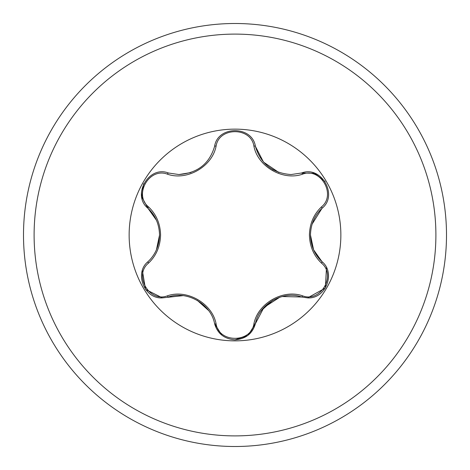 <?xml version="1.0" encoding="UTF-8"?>
<svg xmlns="http://www.w3.org/2000/svg" width="470" height="470" viewBox="0 0 470 470"><rect width="100%" height="100%" fill="white"/><g stroke="black" fill="none" stroke-linecap="round" stroke-linejoin="round"><path stroke-width="0.7" d="M235 446.5A211.5 211.5 0 0 0 446.5 235A211.5 211.5 0 0 0 235 23.5A211.5 211.5 0 0 0 23.5 235A211.5 211.5 0 0 0 235 446.5A211.5 211.5 0 0 0 446.5 235A211.5 211.5 0 0 0 235 23.5M148.555 206.912C156.269 214.314 160.276 223.673 160.576 235C160.276 246.351 156.269 255.709 148.555 263.088C133.339 275.226 149.384 302.944 167.455 295.818C187.101 288.88 212.37 303.544 216.1 323.906C219.008 343.153 251.033 343.118 253.9 323.906C257.713 303.42 283.046 288.868 302.545 295.818C320.669 302.927 336.649 275.173 321.445 263.088C313.731 255.686 309.724 246.327 309.424 235C309.724 223.65 313.731 214.291 321.445 206.912C336.661 194.774 320.616 167.056 302.545 174.182C282.899 181.12 257.63 166.456 253.9 146.094C250.992 126.847 218.967 126.882 216.1 146.094C212.287 166.58 186.954 181.132 167.455 174.182C149.331 167.073 133.351 194.827 148.555 206.912A1.686 0.593 133.3 0 0 148.015 208.339C155.388 215.325 159.23 224.214 159.536 235C159.23 245.763 155.388 254.652 148.015 261.661A1.686 0.593 -133.3 0 0 148.555 263.088M340.862 235A105.862 105.862 0 0 0 235 129.138A105.862 105.862 0 0 0 129.138 235A105.862 105.862 0 0 0 235 340.862A105.862 105.862 0 0 0 340.862 235M321.445 206.912A1.686 0.593 -133.3 0 1 321.985 208.339C338.541 195.285 321.216 165.205 301.581 173.001L291.042 174.552C272.477 173.16 260.597 163.754 255.404 146.34L263.517 162.091L278.845 172.461M216.1 146.094A1.686 0.593 13.3 0 0 214.596 146.34C217.622 125.472 252.337 125.437 255.404 146.34A1.686 0.593 166.7 0 0 253.9 146.094M214.596 146.34C209.479 163.701 197.6 173.107 178.958 174.552L168.419 173.001C148.837 165.187 131.447 195.232 148.015 208.339L141.781 196.954L143.632 183.7M312.115 224.131L321.985 208.339C314.612 215.325 310.77 224.214 310.464 235L313.584 249.782L321.985 261.661C335.891 272.659 325.886 299.179 307.615 297.886L301.581 296.999L282.194 296.535M326.462 267.747L325.381 288.034L307.615 297.886M247.479 335.692L235 339.816C245.775 338.923 252.578 333.541 255.404 323.66L248.242 335.104M182.842 295.659L162.385 297.886C144.155 299.202 134.091 272.682 148.015 261.661M167.455 174.182A1.686 0.593 106.7 0 1 168.419 173.001L178.958 174.552L190.938 172.537M156.445 249.717L159.536 235.082M156.398 220.172L148.015 208.339M162.385 297.886L145.553 289.397L142.381 270.649M208.474 310.4L197.271 300.359M167.455 295.818A1.686 0.593 73.3 0 0 168.419 296.999C186.972 290.272 211.071 304.119 214.596 323.66C217.422 333.541 224.225 338.929 235 339.816M221.787 335.128L214.596 323.66A1.686 0.593 166.7 0 0 216.1 323.906M279.779 297.222L263.887 307.509L255.404 323.66A1.686 0.593 13.3 0 1 253.9 323.906M302.545 295.818A1.686 0.593 106.7 0 1 301.581 296.999C283.028 290.272 258.929 304.119 255.404 323.66M313.566 249.74L310.464 235C310.77 245.763 314.612 254.652 321.985 261.661A1.686 0.593 133.3 0 1 321.445 263.088M302.545 174.182A1.686 0.593 73.3 0 0 301.581 173.001L314.559 173.295L325.111 181.526M235 435.896A200.896 200.896 0 0 0 435.896 235A200.896 200.896 0 0 0 235 34.104A200.896 200.896 0 0 0 34.104 235A200.896 200.896 0 0 0 235 435.896M261.52 310.406L272.776 300.33M273.393 170.017L272.694 169.623"/></g></svg>
